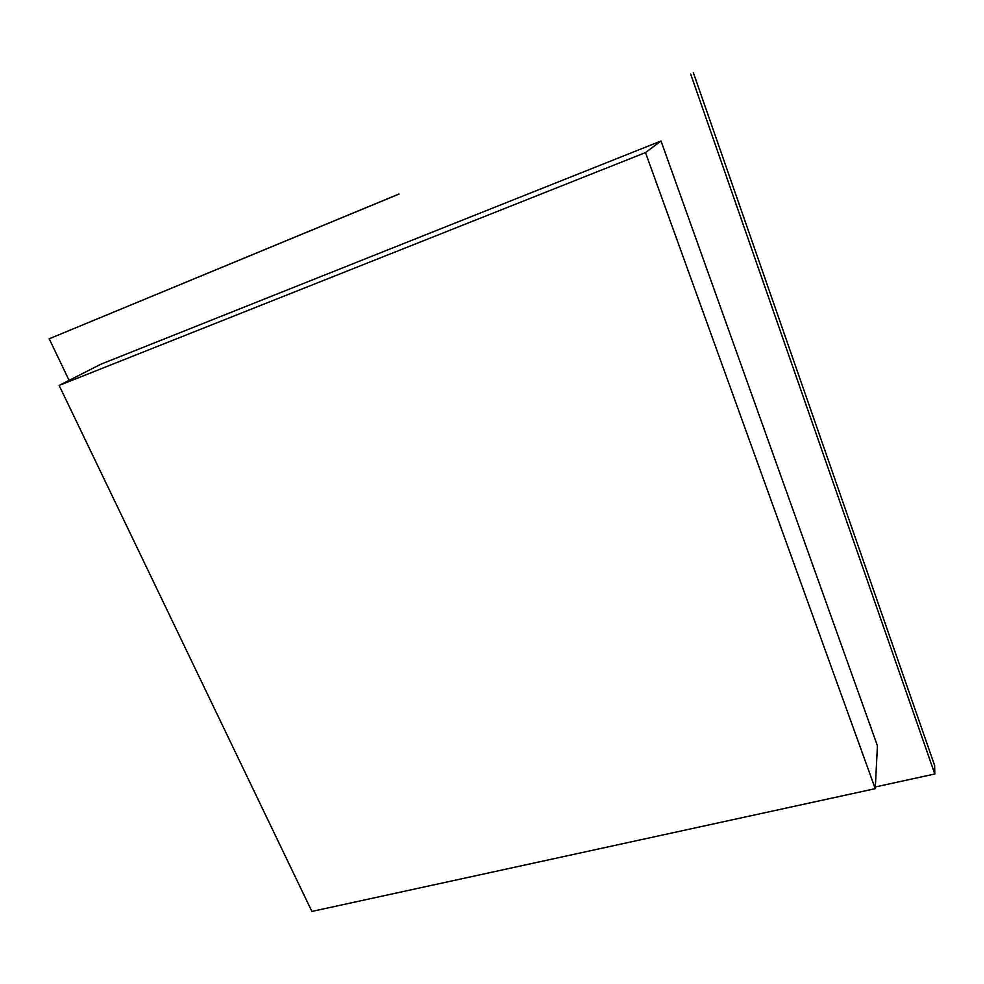 <?xml version="1.0" encoding="UTF-8"?>
<svg xmlns="http://www.w3.org/2000/svg" width="984" height="984" viewBox="0 0 984 984"><rect width="100%" height="100%" fill="white"/><g stroke="black" fill="none" stroke-linecap="round" stroke-linejoin="round"><path stroke-width="1.48" d="M69.089 380.365L49.2 338.791L399.086 194.045M399.061 193.983L49.2 338.791M645.492 152.582L875.243 788.664L877.433 745.786L661.014 140.995L645.492 152.582L59.138 385.433L100.909 364.203L661.014 140.995M875.329 786.966L934.8 773.977L934.628 765.478L693.314 72.57M690.657 74.034L934.8 773.977M59.138 385.433L311.891 911.43L875.243 788.664"/></g></svg>
